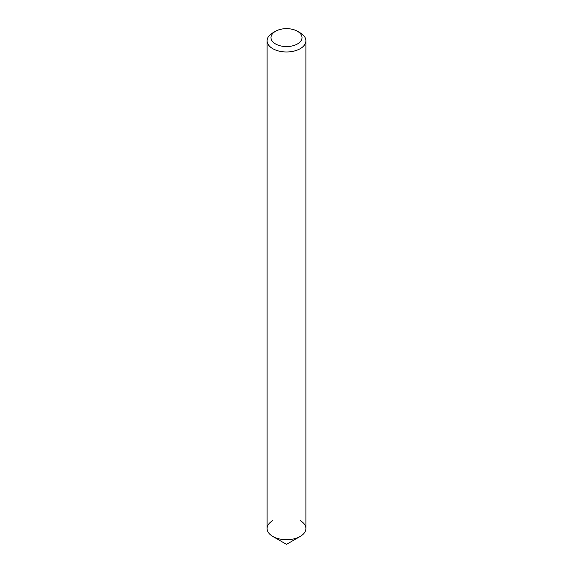 <?xml version="1.0" encoding="UTF-8"?>
<svg xmlns="http://www.w3.org/2000/svg" width="573" height="573" viewBox="0 0 573 573"><rect width="100%" height="100%" fill="white"/><g stroke="black" fill="none" stroke-linecap="round" stroke-linejoin="round"><path stroke-width="0.86" d="M272.784 32.854L275.527 31.271A15.514 8.96 180 0 1 297.473 31.271A15.514 8.96 180 0 1 297.473 43.942A15.514 8.96 180 0 1 275.527 43.942A15.514 8.96 180 0 1 275.527 31.271L272.784 32.854A19.396 11.195 180 0 0 267.104 40.776L267.104 528.514A19.396 11.195 180 0 0 279.08 538.856A19.396 11.195 180 0 0 300.216 536.435A19.396 11.195 180 0 1 272.784 536.435A19.396 11.195 180 0 1 272.784 520.599M297.473 31.271L300.216 32.854A19.396 11.195 180 0 1 305.896 40.776A19.396 11.195 180 0 1 300.216 48.691A19.396 11.195 180 0 1 279.08 51.119A19.396 11.195 180 0 1 267.104 40.776M305.896 40.776L305.896 528.514A19.396 11.195 180 0 1 300.216 536.435L286.5 544.35L272.784 536.435M300.216 520.599A19.396 11.195 180 0 1 300.216 536.435L286.5 544.35"/></g></svg>
